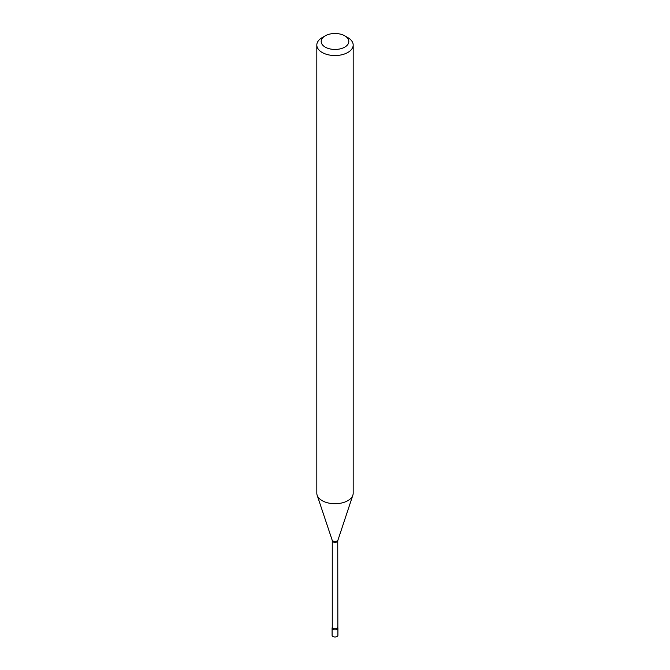 <?xml version="1.0" encoding="UTF-8"?>
<svg xmlns="http://www.w3.org/2000/svg" width="670" height="670" viewBox="0 0 670 670"><rect width="100%" height="100%" fill="white"/><g stroke="black" fill="none" stroke-linecap="round" stroke-linejoin="round"><path stroke-width="1" d="M332.328 627.522A2.906 1.683 0 0 0 332.094 628.184L332.094 635.311A2.906 1.683 0 0 0 332.94 636.5A2.906 1.683 0 0 0 336.114 636.86A2.906 1.683 0 0 0 337.906 635.311L337.906 628.184A2.906 1.683 0 0 0 337.672 627.522M332.094 628.184A2.906 1.683 0 0 0 332.94 629.373A2.906 1.683 0 0 0 336.114 629.741A2.906 1.683 0 0 0 337.906 628.184M337.739 627.187A2.739 1.583 0 0 1 336.935 628.309A2.739 1.583 0 0 1 333.953 628.644A2.739 1.583 0 0 1 332.261 627.187L332.153 627.84A2.906 1.683 0 0 0 333.618 629.666A2.906 1.683 0 0 0 337.06 629.373A2.906 1.683 0 0 0 337.847 627.84L337.739 540.765L352.856 495.214A18.182 10.494 0 0 0 353.182 493.229L353.182 45.041A18.182 10.494 0 0 0 347.856 37.62L344.774 35.837A13.819 7.981 0 0 0 325.226 35.837L325.226 35.837A13.819 7.981 0 0 0 325.226 47.118A13.819 7.981 0 0 0 344.774 47.118A13.819 7.981 0 0 0 344.774 35.837M322.144 37.62L325.226 35.837L322.144 37.62A18.182 10.494 0 0 0 316.818 45.041A18.182 10.494 0 0 0 328.04 54.739A18.182 10.494 0 0 0 347.856 52.461A18.182 10.494 0 0 0 353.182 45.041M316.818 45.041L316.818 493.229A18.182 10.494 0 0 0 317.144 495.214A18.182 10.494 0 0 0 329.673 503.262A18.182 10.494 0 0 0 347.856 500.649A18.182 10.494 0 0 0 352.856 495.214M332.261 627.187L332.261 540.765A2.739 1.583 0 0 0 333.953 542.223A2.739 1.583 0 0 0 336.935 541.888A2.739 1.583 0 0 0 337.739 540.765M332.261 540.765L332.169 540.162A2.881 1.667 0 0 0 334.154 541.435A2.881 1.667 0 0 0 337.035 541.025A2.881 1.667 0 0 0 337.831 540.162M332.169 540.162L317.144 495.214"/></g></svg>
